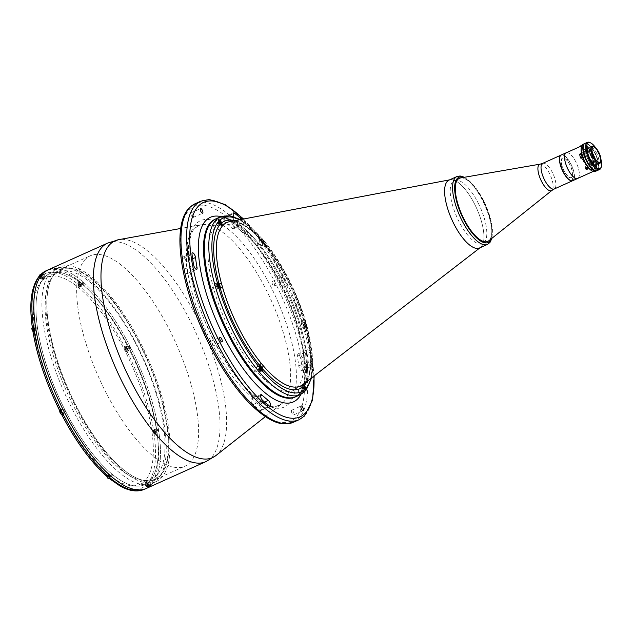 <?xml version="1.0" encoding="UTF-8"?>
<svg xmlns="http://www.w3.org/2000/svg" width="633" height="633" viewBox="0 0 633 633"><rect width="100%" height="100%" fill="white"/><g stroke="black" fill="none" stroke-linecap="round" stroke-linejoin="round"><path stroke-width="0.47" stroke-dasharray="3.17 2.37" d="M55.751 272.839A114.969 42.071 -114.2 0 1 139.387 343.6A114.969 42.071 -114.2 0 1 159.35 476.174A114.969 42.071 -114.2 0 1 75.723 405.413A114.969 42.071 -114.2 0 1 55.751 272.839M51.028 272.182A117.572 43.028 65.8 0 0 43.574 324.642L43.653 325.148A117.572 43.028 65.8 0 0 71.394 407.391L71.679 407.945A117.572 43.028 65.8 0 0 118.371 471.791L118.695 472.068A117.572 43.028 65.8 0 0 152.324 483.288A117.572 43.028 65.8 0 0 156.976 480.115L157.15 479.949A117.572 43.028 65.8 0 0 164.604 427.489L164.533 426.982A117.572 43.028 65.8 0 0 136.783 344.732L136.506 344.186A117.572 43.028 65.8 0 0 89.807 280.332L89.49 280.063A117.572 43.028 65.8 0 0 55.862 268.843A117.572 43.028 65.8 0 0 51.202 272.008L51.028 272.182M54.905 270.394A117.572 43.028 65.8 0 0 71.909 399.043A117.572 43.028 65.8 0 0 156.114 481.586A117.572 43.028 65.8 0 0 160.853 478.326A117.572 43.028 65.8 0 0 143.857 349.677A117.572 43.028 65.8 0 0 59.652 267.134A117.572 43.028 65.8 0 0 54.905 270.394M85.669 258.976A115.341 42.213 65.8 0 0 102.348 385.188A115.341 42.213 65.8 0 0 184.955 466.157A115.341 42.213 65.8 0 0 189.607 462.968A115.341 42.213 65.8 0 0 172.928 336.756A115.341 42.213 65.8 0 0 90.321 255.787A115.341 42.213 65.8 0 0 85.669 258.976M55.91 272.364A115.341 42.213 65.8 0 0 72.589 398.568A115.341 42.213 65.8 0 0 155.196 479.545A115.341 42.213 65.8 0 0 159.848 476.356A115.341 42.213 65.8 0 0 143.169 350.144A115.341 42.213 65.8 0 0 60.562 269.167A115.341 42.213 65.8 0 0 55.91 272.364M151.121 485.131A119.803 43.843 65.8 0 0 133.8 354.037A119.803 43.843 65.8 0 0 47.997 269.927A119.803 43.843 65.8 0 1 133.8 354.037A119.803 43.843 65.8 0 1 151.121 485.131A119.803 43.843 65.8 0 1 146.294 488.447M187.558 271.858A3.347 1.226 -114.2 0 1 187.376 273.519A3.347 1.226 -114.2 0 1 187.241 273.614A3.347 1.226 -114.2 0 1 185.524 272.435A3.347 1.226 -114.2 0 1 184.171 269.262A114.969 42.071 -114.2 0 1 182.549 258.533A3.347 1.226 -114.2 0 1 182.921 257.085A3.347 1.226 -114.2 0 1 184.741 258.414A3.347 1.226 -114.2 0 1 186.039 261.753A108.267 39.626 65.8 0 0 187.558 271.858L195.186 268.432M233.901 216.692A3.347 1.226 65.8 0 0 235.413 218.757A108.267 39.626 -114.2 0 1 241.782 224.145A3.347 1.226 65.8 0 0 242.85 224.557A3.347 1.226 65.8 0 0 242.985 224.47A3.347 1.226 65.8 0 0 241.624 219.374M231.686 223.125A3.347 1.226 -114.2 0 1 233.466 226.155A3.347 1.226 -114.2 0 1 233.506 228.727A3.347 1.226 -114.2 0 1 233.371 228.822A3.347 1.226 -114.2 0 1 232.311 228.41A108.267 39.626 65.8 0 0 225.934 223.014A3.347 1.226 -114.2 0 1 223.955 219.793A3.347 1.226 -114.2 0 1 224.058 217.151A3.347 1.226 -114.2 0 1 224.921 217.396A114.969 42.071 -114.2 0 1 231.686 223.125L240.026 219.374M311.491 366.254A3.347 1.226 65.8 0 0 311.721 364.909A114.969 42.071 65.8 0 0 310.107 354.179A3.347 1.226 65.8 0 0 308.754 351.006A3.347 1.226 65.8 0 0 307.037 349.82A3.347 1.226 65.8 0 0 306.712 351.576A108.267 39.626 -114.2 0 1 308.239 361.68A3.347 1.226 65.8 0 0 309.537 365.027A3.347 1.226 65.8 0 0 311.357 366.349A3.347 1.226 65.8 0 0 311.491 366.254M302.25 369.166A3.347 1.226 -114.2 0 1 302.012 370.519A3.347 1.226 -114.2 0 1 301.878 370.614A3.347 1.226 -114.2 0 1 300.066 369.284A3.347 1.226 -114.2 0 1 298.76 365.945A108.267 39.626 65.8 0 0 297.241 355.841A3.347 1.226 -114.2 0 1 297.565 354.084A3.347 1.226 -114.2 0 1 299.282 355.263A3.347 1.226 -114.2 0 1 300.635 358.436A114.969 42.071 -114.2 0 1 302.25 369.166L311.721 364.909M210.797 344.534A2.532 0.926 -114.2 0 1 210.457 341.551A2.532 0.926 -114.2 0 1 212.197 343.173A2.532 0.926 -114.2 0 1 212.538 346.164A2.532 0.926 -114.2 0 1 210.797 344.534M191.411 215.821A2.532 0.926 -114.2 0 1 191.071 212.838A2.532 0.926 -114.2 0 1 192.812 214.46A2.532 0.926 -114.2 0 1 193.144 217.451A2.532 0.926 -114.2 0 1 191.411 215.821M283.481 278.9A2.532 0.926 65.8 0 0 281.74 277.278A2.532 0.926 65.8 0 0 282.081 280.261A2.532 0.926 65.8 0 0 283.813 281.891A2.532 0.926 65.8 0 0 283.481 278.9M272.601 284.526A2.532 0.926 -114.2 0 1 272.269 281.535A2.532 0.926 -114.2 0 1 274.01 283.165A2.532 0.926 -114.2 0 1 274.342 286.148A2.532 0.926 -114.2 0 1 272.601 284.526M258.865 404.685A3.347 1.226 -114.2 0 1 260.78 407.707A3.347 1.226 -114.2 0 1 260.883 410.453A3.347 1.226 -114.2 0 1 260.749 410.548A3.347 1.226 -114.2 0 1 259.886 410.303A114.969 42.071 -114.2 0 1 253.113 404.574A3.347 1.226 -114.2 0 1 251.277 401.338A3.347 1.226 -114.2 0 1 251.428 398.877A3.347 1.226 -114.2 0 1 252.488 399.288A108.267 39.626 65.8 0 0 258.865 404.685L264.578 402.113M291.995 413.23A2.532 0.926 -114.2 0 1 291.655 410.247A2.532 0.926 -114.2 0 1 293.396 411.877A2.532 0.926 -114.2 0 1 293.728 414.86A2.532 0.926 -114.2 0 1 291.995 413.23M299.836 393.971A97.482 35.677 65.8 0 0 285.744 287.303A97.482 35.677 65.8 0 0 215.924 218.868A97.482 35.677 65.8 0 1 282.904 281.566A97.482 35.677 65.8 0 1 295.904 396.669A97.482 35.677 65.8 0 0 299.836 393.971M254.221 371.381A1.226 0.451 65.8 0 0 255.107 372.141A1.226 0.451 65.8 0 0 254.901 370.724A1.226 0.451 65.8 0 0 254.007 369.965A1.226 0.451 65.8 0 0 254.221 371.381M211.968 288.474A1.226 0.451 65.8 0 0 212.862 289.226A1.226 0.451 65.8 0 0 212.648 287.809A1.226 0.451 65.8 0 0 211.762 287.058A1.226 0.451 65.8 0 0 211.968 288.474M213.329 225.19A1.226 0.451 65.8 0 0 214.223 225.941A1.226 0.451 65.8 0 0 214.009 224.525A1.226 0.451 65.8 0 0 213.115 223.773A1.226 0.451 65.8 0 0 213.329 225.19M256.935 244.813A1.226 0.451 65.8 0 0 257.829 245.572A1.226 0.451 65.8 0 0 257.615 244.156A1.226 0.451 65.8 0 0 256.721 243.396A1.226 0.451 65.8 0 0 256.935 244.813M299.18 327.728A1.226 0.451 65.8 0 0 300.074 328.487A1.226 0.451 65.8 0 0 299.86 327.071A1.226 0.451 65.8 0 0 298.966 326.311A1.226 0.451 65.8 0 0 299.18 327.728M297.819 391.012A1.226 0.451 65.8 0 0 298.713 391.764A1.226 0.451 65.8 0 0 298.499 390.355A1.226 0.451 65.8 0 0 297.613 389.596A1.226 0.451 65.8 0 0 297.819 391.012M296.822 388.053A90.78 33.225 65.8 0 0 281.052 283.362A90.78 33.225 65.8 0 0 215.014 227.492A90.78 33.225 65.8 0 0 230.784 332.175A90.78 33.225 65.8 0 0 296.822 388.053M111.843 474.805L111.329 475.304L111.843 474.805M64.851 410.54L64.337 411.046L64.851 410.54M36.928 327.767L36.405 328.266L36.928 327.767M44.429 274.967L43.914 275.466L44.429 274.967M82.963 283.07L82.448 283.576L82.963 283.07M129.955 347.335L129.441 347.834L129.955 347.335M157.878 430.108L157.364 430.606L157.878 430.108M150.377 482.908L149.863 483.406L150.377 482.908M149.277 481.515A115.712 42.348 65.8 0 0 129.179 348.087A115.712 42.348 65.8 0 0 45.006 276.866A115.712 42.348 65.8 0 0 65.104 410.295A115.712 42.348 65.8 0 0 149.277 481.515A115.712 42.348 65.8 0 0 129.179 348.087A115.712 42.348 65.8 0 0 45.006 276.866A115.712 42.348 65.8 0 0 65.104 410.295A115.712 42.348 65.8 0 0 149.277 481.515M460.523 177.96A34.601 12.66 -114.2 0 1 483.161 200.558A34.601 12.66 -114.2 0 1 488.787 240.793M478.105 202.829A34.601 12.66 -114.2 0 1 482.718 243.689A34.601 12.66 -114.2 0 1 458.949 221.439A34.601 12.66 -114.2 0 1 454.336 180.579A34.601 12.66 -114.2 0 1 478.105 202.829M561.186 155.038A14.061 5.143 -114.2 0 1 570.776 164.113A14.061 5.143 -114.2 0 1 572.723 180.682M572.066 178.838L572.588 178.34L572.066 178.838M560.996 165.609L561.511 165.11L560.996 165.609M566.796 159.983L567.31 159.484L566.796 159.983M564.581 158.392A10.793 3.948 -114.2 0 1 569.866 164.991A10.793 3.948 -114.2 0 1 572.461 175.919A10.793 3.948 -114.2 0 1 563.892 170.791A10.793 3.948 -114.2 0 1 561.186 160.806A10.793 3.948 -114.2 0 1 564.557 158.385M307.005 381.414A91.832 33.604 -114.2 0 0 305.494 326.169A2.975 1.092 65.8 0 0 307.06 327.269A2.975 1.092 65.8 0 0 307.163 327.198L305.858 322.521A2.975 1.092 65.8 0 0 304.615 321.841A2.975 1.092 65.8 0 0 304.497 321.928A2.975 1.092 65.8 0 0 304.362 322.126A2.975 1.092 65.8 0 0 304.291 323.178A2.975 1.092 65.8 0 0 304.971 325.275A2.975 1.092 65.8 0 0 305.494 326.169A2.231 0.839 -15 0 1 305.233 325.892L305.233 325.892A2.231 0.839 -15 0 1 305.953 324.998L304.845 321.05A2.231 0.744 163.8 0 0 304.117 321.896L304.117 321.896A2.231 0.744 163.8 0 0 304.362 322.126A91.832 33.604 -114.2 0 0 264.752 244.385A2.975 1.092 65.8 0 0 264.816 244.362A2.975 1.092 65.8 0 0 264.934 244.275A2.975 1.092 65.8 0 0 264.982 242.304L262.236 239.021A2.975 1.092 65.8 0 0 262.379 241.545A2.975 1.092 65.8 0 0 262.814 242.542A2.975 1.092 65.8 0 0 263.763 243.895A2.975 1.092 65.8 0 0 264.752 244.385A2.231 1.226 140.8 0 0 264.911 244.939L264.911 244.939C282.041 266.596 295.105 292.248 304.117 321.896L304.291 323.178M304.402 328.44A2.975 1.092 65.8 0 0 303.967 325.18A2.975 1.092 65.8 0 0 301.838 323.091A2.975 1.092 65.8 0 0 301.719 323.178A2.975 1.092 65.8 0 0 302.147 326.43A2.975 1.092 65.8 0 0 304.275 328.519A2.975 1.092 65.8 0 0 304.402 328.44M303.041 391.724A2.975 1.092 65.8 0 0 302.606 388.464A2.975 1.092 65.8 0 0 300.477 386.375A2.975 1.092 65.8 0 0 300.359 386.462A2.975 1.092 65.8 0 0 300.786 389.714A2.975 1.092 65.8 0 0 302.922 391.803A2.975 1.092 65.8 0 0 303.041 391.724M259.435 372.093A2.975 1.092 65.8 0 0 259.008 368.841A2.975 1.092 65.8 0 0 256.871 366.744A2.975 1.092 65.8 0 0 256.753 366.831A2.975 1.092 65.8 0 0 257.18 370.083A2.975 1.092 65.8 0 0 259.316 372.18A2.975 1.092 65.8 0 0 259.435 372.093M217.19 289.186A2.975 1.092 65.8 0 0 216.763 285.926A2.975 1.092 65.8 0 0 214.627 283.837A2.975 1.092 65.8 0 0 214.508 283.916A2.975 1.092 65.8 0 0 214.935 287.176A2.975 1.092 65.8 0 0 217.072 289.265A2.975 1.092 65.8 0 0 217.19 289.186M218.551 225.902A2.975 1.092 65.8 0 0 218.116 222.642A2.975 1.092 65.8 0 0 215.988 220.553A2.975 1.092 65.8 0 0 215.869 220.632A2.975 1.092 65.8 0 0 216.296 223.892A2.975 1.092 65.8 0 0 218.425 225.981A2.975 1.092 65.8 0 0 218.551 225.902M262.157 245.525A2.975 1.092 65.8 0 0 261.722 242.273A2.975 1.092 65.8 0 0 259.593 240.184A2.975 1.092 65.8 0 0 259.475 240.263A2.975 1.092 65.8 0 0 259.902 243.523A2.975 1.092 65.8 0 0 262.03 245.612A2.975 1.092 65.8 0 0 262.157 245.525M479.648 247.93A37.205 13.617 65.8 0 0 480.558 247.361A37.205 13.617 65.8 0 0 474.576 204.048A37.205 13.617 65.8 0 0 450.15 179.756A37.205 13.617 65.8 0 0 449.121 180.065M303.294 384.278A2.231 2.065 49.3 0 1 303.492 384.104L304.702 382.925A89.649 32.813 65.8 0 0 305.953 324.998M303.492 384.104A89.649 32.813 65.8 0 1 302.962 384.54L304.465 383.147A2.231 2.049 42.5 0 1 304.702 382.925M304.149 383.622A2.231 2.049 42.5 0 1 304.465 383.147C311.412 376.785 312.995 353.483 305.233 325.892L304.971 325.275M304.845 321.05A89.649 32.813 65.8 0 0 288.537 280.158A89.649 32.813 65.8 0 0 266.176 245.153L263.858 242.384A2.231 1.306 139.3 0 1 262.576 242.154L262.576 242.154A2.231 1.306 139.3 0 1 262.379 241.545A91.832 33.604 -114.2 0 0 234.708 220.688M266.176 245.153A2.231 1.226 140.8 0 1 264.911 244.939L263.763 243.895M144.395 489.301A119.803 43.843 65.8 0 0 148.549 486.611A119.803 43.843 65.8 0 0 149.23 485.986A119.803 43.843 65.8 0 0 149.886 485.313A119.803 43.843 65.8 0 0 157.158 434.143A119.803 43.843 65.8 0 0 156.565 430.195A119.803 43.843 65.8 0 0 129.504 349.978A119.803 43.843 65.8 0 0 127.32 345.705A119.803 43.843 65.8 0 0 81.784 283.426A119.803 43.843 65.8 0 0 79.291 281.321A119.803 43.843 65.8 0 0 46.106 270.782M148.897 483.359A2.421 0.886 -114.2 0 0 147.236 481.8A2.421 0.886 -114.2 0 0 147.133 481.871A2.421 0.886 -114.2 0 0 147.552 484.656L148.549 486.611L145.645 485.487A2.421 0.886 -114.2 0 1 145.242 482.726A2.421 0.886 -114.2 0 1 145.337 482.655A2.421 0.886 -114.2 0 1 146.991 484.19L149.886 485.313L148.897 483.359L146.998 484.213M53.908 275.284A113.481 41.533 65.8 0 0 70.318 399.463A113.481 41.533 65.8 0 0 151.588 479.126A113.481 41.533 65.8 0 0 156.169 475.984A113.481 41.533 65.8 0 0 139.758 351.813A113.481 41.533 65.8 0 0 58.489 272.143A113.481 41.533 65.8 0 0 53.908 275.284M42.221 280.546A113.481 41.533 65.8 0 0 58.632 404.716A113.481 41.533 65.8 0 0 139.909 484.387A113.481 41.533 65.8 0 0 144.482 481.246A113.481 41.533 65.8 0 0 128.08 357.067A113.481 41.533 65.8 0 0 46.802 277.404A113.481 41.533 65.8 0 0 42.221 280.546M60.997 410.105L61.607 409.511A2.421 0.886 -114.2 0 1 61.702 409.44A2.421 0.886 -114.2 0 1 63.435 411.141A2.421 0.886 -114.2 0 1 63.783 413.784L63.173 414.378M112.152 476.174A1.266 0.467 65.8 0 0 111.938 474.71A1.266 0.467 65.8 0 0 111.012 473.935A1.266 0.467 65.8 0 0 111.234 475.391A1.266 0.467 65.8 0 0 112.152 476.174M65.159 411.909A1.266 0.467 65.8 0 0 64.938 410.453A1.266 0.467 65.8 0 0 64.02 409.678A1.266 0.467 65.8 0 0 64.242 411.134A1.266 0.467 65.8 0 0 65.159 411.909M37.236 329.136A1.266 0.467 65.8 0 0 37.015 327.68A1.266 0.467 65.8 0 0 36.097 326.905A1.266 0.467 65.8 0 0 36.318 328.361A1.266 0.467 65.8 0 0 37.236 329.136M44.737 276.336A1.266 0.467 65.8 0 0 44.516 274.88A1.266 0.467 65.8 0 0 43.598 274.097A1.266 0.467 65.8 0 0 43.819 275.561A1.266 0.467 65.8 0 0 44.737 276.336M83.271 284.439A1.266 0.467 65.8 0 0 83.058 282.983A1.266 0.467 65.8 0 0 82.132 282.207A1.266 0.467 65.8 0 0 82.353 283.663A1.266 0.467 65.8 0 0 83.271 284.439M130.263 348.704A1.266 0.467 65.8 0 0 130.05 347.24A1.266 0.467 65.8 0 0 129.124 346.465A1.266 0.467 65.8 0 0 129.346 347.921A1.266 0.467 65.8 0 0 130.263 348.704M158.195 431.477A1.266 0.467 65.8 0 0 157.973 430.021A1.266 0.467 65.8 0 0 157.047 429.237A1.266 0.467 65.8 0 0 157.269 430.693A1.266 0.467 65.8 0 0 158.195 431.477M150.686 484.277A1.266 0.467 65.8 0 0 150.472 482.821A1.266 0.467 65.8 0 0 149.546 482.037A1.266 0.467 65.8 0 0 149.768 483.501A1.266 0.467 65.8 0 0 150.686 484.277M108.718 476.657L108.449 474.853A2.421 0.886 -114.2 0 1 109.39 473.935A2.421 0.886 -114.2 0 1 110.933 476.958L111.202 478.762M109.121 474.79A1.266 0.467 65.8 0 0 109.343 476.245A1.266 0.467 65.8 0 0 110.261 477.029A1.266 0.467 65.8 0 0 110.039 475.565A1.266 0.467 65.8 0 0 109.121 474.79M33.343 325.94L34.475 326.897A2.421 0.886 -114.2 0 1 36.018 329.928A2.421 0.886 -114.2 0 1 35.068 330.845L33.937 329.88M34.206 327.752A1.266 0.467 65.8 0 0 34.419 329.215A1.266 0.467 65.8 0 0 35.345 329.991A1.266 0.467 65.8 0 0 35.124 328.535A1.266 0.467 65.8 0 0 34.206 327.752M41.042 274.326L41.058 276.297A2.421 0.886 -114.2 0 1 41.374 279.129A2.421 0.886 -114.2 0 1 39.721 277.594L40.607 274.769L41.604 276.724L39.713 277.571M41.952 273.472L42.941 275.418A2.421 0.886 -114.2 0 1 43.266 278.275A2.421 0.886 -114.2 0 1 41.604 276.724M41.707 274.951A1.266 0.467 65.8 0 0 41.92 276.415A1.266 0.467 65.8 0 0 42.846 277.191A1.266 0.467 65.8 0 0 42.625 275.735A1.266 0.467 65.8 0 0 41.707 274.951M32.481 327.657L32.592 327.759A2.421 0.886 -114.2 0 1 34.119 330.774A2.421 0.886 -114.2 0 1 33.185 331.708L32.876 331.194M77.669 283.972L79.291 281.321L79.568 283.125A2.421 0.886 -114.2 0 0 81.103 286.148A2.421 0.886 -114.2 0 0 82.053 285.23L81.784 283.426L80.162 286.1A2.421 0.886 -114.2 0 1 79.212 287.002A2.421 0.886 -114.2 0 1 77.677 283.995L77.669 283.972A117.572 43.028 65.8 0 0 41.058 276.297M80.241 283.054A1.266 0.467 65.8 0 0 80.462 284.518A1.266 0.467 65.8 0 0 81.38 285.293A1.266 0.467 65.8 0 0 81.159 283.837A1.266 0.467 65.8 0 0 80.241 283.054M126.711 346.298A2.421 0.886 -114.2 0 0 127.059 348.941A2.421 0.886 -114.2 0 0 128.792 350.642A2.421 0.886 -114.2 0 0 128.895 350.571L126.996 351.426A2.421 0.886 -114.2 0 1 126.901 351.489A2.421 0.886 -114.2 0 1 125.176 349.804A2.421 0.886 -114.2 0 1 124.812 347.153L127.32 345.705L124.82 347.145A117.572 43.028 65.8 0 0 80.162 286.1M153.518 430.076L156.565 430.195L155.433 429.237A2.421 0.886 -114.2 0 0 154.484 430.155A2.421 0.886 -114.2 0 0 156.027 433.178L157.158 434.143L154.12 434.024A2.421 0.886 -114.2 0 1 152.585 431.01A2.421 0.886 -114.2 0 1 153.518 430.076A117.572 43.028 65.8 0 0 126.988 351.434L128.895 350.571M155.156 430.092A1.266 0.467 65.8 0 0 155.378 431.548A1.266 0.467 65.8 0 0 156.296 432.331A1.266 0.467 65.8 0 0 156.074 430.867A1.266 0.467 65.8 0 0 155.156 430.092M108.852 474.038A2.049 0.752 -114.2 0 1 110.253 475.359A2.049 0.752 -114.2 0 1 110.53 477.773A2.049 0.752 -114.2 0 1 109.121 476.459A2.049 0.752 -114.2 0 1 108.852 474.038L107.017 474.861A2.049 0.752 -114.2 0 0 106.969 476.514L106.55 475.684A2.421 0.886 -114.2 0 1 107.499 474.79A2.421 0.886 -114.2 0 1 109.034 477.788L109.24 478.35M147.655 482.892A1.266 0.467 65.8 0 0 147.877 484.348A1.266 0.467 65.8 0 0 148.795 485.131A1.266 0.467 65.8 0 0 148.573 483.667A1.266 0.467 65.8 0 0 147.655 482.892M59.621 410.516L59.716 410.35A2.421 0.886 -114.2 0 1 59.811 410.295A2.421 0.886 -114.2 0 1 60.309 410.382M60.396 410.437A2.421 0.886 -114.2 0 1 62.074 414.172M33.185 331.708L33.177 331.7A117.572 43.028 65.8 0 0 59.716 410.35L61.607 409.511M219.374 222.476L217.586 223.283L218.266 224.098L220.055 223.291M219.944 223.156L218.622 223.75L218.298 222.594L219.287 222.143M218.456 220.964A2.453 0.902 65.8 0 0 219.058 222.792A2.453 0.902 65.8 0 0 220.039 224.137M259.316 366.08A2.603 0.95 65.8 0 0 259.775 369.086A2.603 0.95 65.8 0 0 259.807 369.15M261.84 370.321A2.603 0.95 65.8 0 0 261.215 367.686A2.603 0.95 65.8 0 0 259.941 366.088M260.298 367.164L258.145 368.319L259.941 367.512M258.145 368.319L258.47 369.482L260.266 368.675M260.028 369.901L259.15 370.297L259.973 369.735M260.116 369.672L260.836 369.348M260.21 369.814L260.946 369.49M262.489 242.518A2.603 0.95 65.8 0 0 264.277 244.188A2.603 0.95 65.8 0 0 263.929 241.118A2.603 0.95 65.8 0 0 262.141 239.44A2.603 0.95 65.8 0 0 262.489 242.518M262.655 240.944L260.867 241.751L263.012 240.595L262.98 242.107L263.66 242.922L264.016 242.574L263.692 241.41L261.904 242.217L262.228 243.381L264.016 242.574M262.228 243.381L263.66 242.922M263.012 240.595L263.692 241.41M304.734 325.425A2.603 0.95 65.8 0 0 306.522 327.103A2.603 0.95 65.8 0 0 306.182 324.025A2.603 0.95 65.8 0 0 304.386 322.355A2.603 0.95 65.8 0 0 304.734 325.425M305.905 325.829L304.117 326.636L306.269 325.481L305.905 325.829L305.225 325.014L305.256 323.51L305.945 324.325L304.149 325.133L303.468 324.318L303.112 324.666L304.9 323.859M303.468 324.318L305.256 323.51M306.269 325.481L305.945 324.325M303.547 387.143L301.751 387.95L302.076 389.105L303.872 388.298M303.777 387.974L302.788 388.417L302.107 387.602L303.903 386.795M302.93 386.399A2.453 0.902 65.8 0 0 303.547 388.615A2.453 0.902 65.8 0 0 304.505 389.936M217.538 286.187A2.603 0.95 65.8 0 0 219.192 287.88M219.596 287.406A2.603 0.95 65.8 0 0 218.971 284.771A2.603 0.95 65.8 0 0 217.689 283.18M216.747 284.842L215.9 285.404L216.795 285.008M217.032 284.897L217.697 284.597M216.984 284.731L218.053 284.257M218.583 286.44L216.905 287.382L218.701 286.575M216.905 287.382L216.225 286.567L217.404 286.037M217.451 286.013L218.021 285.76M155.156 431.761A2.049 0.752 -114.2 0 1 154.887 429.34A2.049 0.752 -114.2 0 1 156.296 430.662A2.049 0.752 -114.2 0 1 156.565 433.075A2.049 0.752 -114.2 0 1 155.156 431.761M153.265 431.382L153.534 432.347L154.879 431.746L154.61 430.78L153.265 431.382L154.128 431.769L155.473 431.168L154.903 430.487L153.558 431.097M155.473 431.168L155.742 432.133L154.397 432.743L154.128 431.769M154.397 432.743L153.534 432.347M146.603 485.827L146.033 485.147L147.378 484.546L147.948 485.226L146.603 485.827L146.057 483.897L146.033 485.147M147.378 484.546L147.109 483.58L145.764 484.182M146.057 483.897L147.402 483.288L147.972 483.968L146.627 484.569M147.972 483.968L148.241 484.933L146.896 485.543M145.78 485.392A1.97 0.72 -114.2 0 1 145.44 483.121A1.97 0.72 -114.2 0 1 146.872 484.332A1.97 0.72 -114.2 0 1 147.22 486.603A1.97 0.72 -114.2 0 1 145.78 485.392M147.655 484.561A2.049 0.752 -114.2 0 1 147.386 482.14A2.049 0.752 -114.2 0 1 148.795 483.462A2.049 0.752 -114.2 0 1 149.064 485.875A2.049 0.752 -114.2 0 1 147.655 484.561M145.827 485.384A2.049 0.752 -114.2 0 1 145.55 482.971A2.049 0.752 -114.2 0 1 146.959 484.285A2.049 0.752 -114.2 0 1 147.236 486.698A2.049 0.752 -114.2 0 1 145.827 485.384M108.069 477.725L107.499 477.045L108.844 476.443L109.414 477.124L108.069 477.725L107.523 475.794L107.499 477.045M108.844 476.443L108.575 475.478L107.23 476.079M107.523 475.794L108.868 475.185L109.438 475.866L108.093 476.467M127.233 348.989A2.049 0.752 -114.2 0 1 126.964 346.567A2.049 0.752 -114.2 0 1 128.372 347.889A2.049 0.752 -114.2 0 1 128.641 350.302A2.049 0.752 -114.2 0 1 127.233 348.989M125.635 348.324L126.204 348.997L127.549 348.395L126.98 347.715L125.342 348.609L126.181 350.255L126.204 348.997M127.549 348.395L127.819 349.361L126.473 349.962M80.241 284.723A2.049 0.752 -114.2 0 1 79.972 282.31A2.049 0.752 -114.2 0 1 81.372 283.624A2.049 0.752 -114.2 0 1 81.649 286.045A2.049 0.752 -114.2 0 1 80.241 284.723M79.188 285.997L78.619 285.317L79.964 284.708L80.533 285.388L79.188 285.997L78.642 284.059L78.619 285.317M78.642 284.059L79.987 283.457L80.557 284.13L79.212 284.739M80.557 284.13L80.826 285.103L79.481 285.705M40.647 277.887L40.085 277.214L41.43 276.605L41.992 277.286L40.647 277.887L40.108 275.956L40.085 277.214M41.43 276.605L41.161 275.64L39.816 276.249M40.108 275.956L41.454 275.355L42.023 276.028L40.678 276.637M42.023 276.028L42.292 277.001L40.947 277.602M39.388 275.347A1.97 0.72 -114.2 0 1 40.923 276.392A1.97 0.72 -114.2 0 1 41.272 278.67A1.97 0.72 -114.2 0 1 39.832 277.452A1.97 0.72 -114.2 0 1 39.349 275.933M41.707 276.621A2.049 0.752 -114.2 0 1 41.438 274.208A2.049 0.752 -114.2 0 1 42.838 275.521A2.049 0.752 -114.2 0 1 43.115 277.934A2.049 0.752 -114.2 0 1 41.707 276.621M39.602 275.031A2.049 0.752 -114.2 0 1 41.01 276.344A2.049 0.752 -114.2 0 1 41.28 278.765A2.049 0.752 -114.2 0 1 39.879 277.444A2.049 0.752 -114.2 0 1 39.373 275.901M34.206 329.421A2.049 0.752 -114.2 0 1 33.929 327.008A2.049 0.752 -114.2 0 1 35.337 328.321A2.049 0.752 -114.2 0 1 35.614 330.735A2.049 0.752 -114.2 0 1 34.206 329.421M33.145 330.695L32.584 330.015L33.929 329.405L34.491 330.086L33.145 330.695L33.177 329.437L34.522 328.828L34.791 329.801L33.446 330.402M33.929 329.405L33.652 328.44L32.307 329.049L32.584 330.015M32.307 329.049L33.177 329.437M62.129 412.194A2.049 0.752 -114.2 0 1 61.86 409.78A2.049 0.752 -114.2 0 1 63.26 411.094A2.049 0.752 -114.2 0 1 63.537 413.515A2.049 0.752 -114.2 0 1 62.129 412.194M61.069 413.468L60.507 412.787L61.852 412.186L62.414 412.858L61.069 413.468L60.531 411.529L60.507 412.787M61.852 412.186L61.583 411.213L60.238 411.822M593.176 160.98C592.33 162.001 592.48 162.562 593.643 162.657C594.522 161.644 594.363 161.091 593.176 160.98M586.395 168.995L586.205 167.745C587.551 167.705 587.875 168.093 587.187 168.924L587.163 168.932M594.704 170.768A2.049 0.752 65.8 0 0 594.427 168.346A2.049 0.752 65.8 0 0 593.026 167.033A2.049 0.752 65.8 0 0 593.295 169.446A2.049 0.752 65.8 0 0 594.704 170.768L594.126 171.013A14.029 5.135 -114.2 0 1 591.23 170.38M566.179 152.83A14.029 5.135 -114.2 0 1 575.816 161.85A14.029 5.135 -114.2 0 1 577.684 178.411M589.821 150.187L590.106 151.24L587.899 152.229L587.922 151.042L589.821 150.187A14.029 5.135 -114.2 0 1 592.361 154.405A14.029 5.135 -114.2 0 1 595.321 169.858L593.422 170.704L592.63 169.146L594.838 168.149L595.321 169.858M592.441 171.772A14.029 5.135 65.8 0 0 593.422 170.704M582.953 157.791L583.713 157.451L582.574 157.221M580.683 158.068L581.505 158.44L582.803 157.854M592.63 169.146A2.16 0.791 65.8 0 0 591.056 167.816A2.16 0.791 65.8 0 0 591.436 170.301L592.227 171.867M591.436 170.301L593.643 169.312L594.126 171.013M581.49 153.336L581.98 153.273A13.657 5.001 -114.2 0 1 585.438 145.78A13.657 5.001 -114.2 0 1 587.851 147.576L585.644 148.312A14.029 5.135 65.8 0 1 587.922 151.042M581.173 148.027A14.029 5.135 -114.2 0 1 582.724 145.384A14.029 5.135 -114.2 0 1 585.027 145.59A14.029 5.135 -114.2 0 1 587.535 147.457M579.891 155.449A14.029 5.135 65.8 0 0 580.247 156.747M591.681 170.063A1.266 0.467 -114.2 0 1 591.459 168.607A1.266 0.467 -114.2 0 1 592.385 169.383A1.266 0.467 -114.2 0 1 592.599 170.839A1.266 0.467 -114.2 0 1 591.681 170.063M591.206 155.821A7.81 2.856 65.8 0 0 585.841 150.796A7.81 2.856 65.8 0 0 586.886 160.022A7.81 2.856 65.8 0 0 592.251 165.047A7.81 2.856 65.8 0 0 591.206 155.821M581.537 153.993A7.81 2.856 65.8 0 0 583.476 161.557A7.81 2.856 65.8 0 0 588.84 166.582A7.81 2.856 65.8 0 0 587.796 157.356A7.81 2.856 65.8 0 0 582.431 152.331A7.81 2.856 65.8 0 0 581.648 153.415M591.364 155.671A8.371 3.062 65.8 0 0 585.612 150.29A8.371 3.062 65.8 0 0 586.728 160.173A8.371 3.062 65.8 0 0 592.48 165.553A8.371 3.062 65.8 0 0 591.364 155.671M600.543 162.277A9.448 3.458 65.8 0 0 598.359 152.371A9.448 3.458 65.8 0 0 593.414 146.429M588.073 159.722A9.448 3.458 65.8 0 0 594.561 165.799A9.448 3.458 65.8 0 0 593.303 154.642A9.448 3.458 65.8 0 0 586.815 148.565A9.448 3.458 65.8 0 0 588.073 159.722M595.218 171.464A14.883 5.444 65.8 0 0 593.232 153.89A14.883 5.444 65.8 0 0 583.001 144.324M596.951 170.681A14.883 5.444 65.8 0 0 594.806 153.186A14.883 5.444 65.8 0 0 584.742 143.549M581.482 146.516A14.512 5.309 -114.2 0 1 592.812 154.136A14.512 5.309 -114.2 0 1 592.559 171.147M586.118 160.64A9.677 3.537 -114.2 0 1 584.433 149.483A9.677 3.537 -114.2 0 1 591.475 155.433A9.677 3.537 -114.2 0 1 593.153 166.59A9.677 3.537 -114.2 0 1 586.118 160.64M583.998 144.237A14.804 5.42 -114.2 0 1 584.805 143.596A14.804 5.42 -114.2 0 1 594.98 153.115A14.804 5.42 -114.2 0 1 596.951 170.601A14.804 5.42 -114.2 0 1 595.938 170.783M595.107 153.059A14.804 5.42 -114.2 0 1 597.077 170.546A14.804 5.42 -114.2 0 1 586.902 161.019A14.804 5.42 -114.2 0 1 584.932 143.541A14.804 5.42 -114.2 0 1 595.107 153.059M593.525 154.531A9.558 3.497 -114.2 0 1 595.186 165.553A9.558 3.497 -114.2 0 1 588.231 159.666A9.558 3.497 -114.2 0 1 586.569 148.644A9.558 3.497 -114.2 0 1 593.525 154.531M589.869 142.544A14.883 5.444 -114.2 0 1 597.647 151.904A14.883 5.444 -114.2 0 1 601.097 167.508M597.109 170.617A14.883 5.444 65.8 0 0 595.123 153.044A14.883 5.444 65.8 0 0 584.9 143.469M600.962 159.421A14.14 5.175 65.8 0 0 598.074 151.817A14.14 5.175 65.8 0 0 595.827 148.011M596.634 153.218A8.933 3.268 65.8 0 0 590.138 147.726A8.933 3.268 65.8 0 0 591.689 158.021A8.933 3.268 65.8 0 0 598.185 163.52A8.933 3.268 65.8 0 0 596.634 153.218M592.805 161.961A0.91 0.783 114.2 0 1 594.419 161.858A0.91 0.783 114.2 0 1 592.805 161.961M594.506 161.803A1.116 0.957 -65.8 0 0 592.528 161.929A1.116 0.957 -65.8 0 0 594.506 161.803M591.238 161.352A1.116 0.957 114.2 0 1 593.216 161.217A1.116 0.957 114.2 0 1 591.238 161.352M593.873 162.436L593.303 162.475L593.35 161.383L593.92 161.344L593.873 162.436M586.878 165.806A1.116 0.823 -178.8 0 0 586.3 167.373A1.116 0.823 -178.8 0 0 587.084 165.846M578.024 178.261A14.061 5.143 65.8 0 0 575.824 161.842A14.061 5.143 65.8 0 0 566.519 152.672M572.81 180.65A14.061 5.143 65.8 0 0 574.408 177.667M574.408 177.644A14.061 5.143 65.8 0 0 570.934 164.042A14.061 5.143 65.8 0 0 564.581 155.789M572.493 175.95A10.642 3.893 65.8 0 0 569.985 164.96A10.642 3.893 65.8 0 0 564.573 158.345A10.642 3.893 65.8 0 0 561.416 160.964A10.642 3.893 65.8 0 0 564.09 170.681A10.642 3.893 65.8 0 0 572.485 175.966M566.851 160.014A1.306 0.475 65.8 0 0 567.801 160.814A1.306 0.475 65.8 0 0 567.572 159.31A1.306 0.475 65.8 0 0 566.622 158.511A1.306 0.475 65.8 0 0 566.851 160.014M561.052 165.64A1.306 0.475 65.8 0 0 562.001 166.439A1.306 0.475 65.8 0 0 561.772 164.944A1.306 0.475 65.8 0 0 560.83 164.137A1.306 0.475 65.8 0 0 561.052 165.64M572.121 178.862A1.306 0.475 65.8 0 0 573.071 179.669A1.306 0.475 65.8 0 0 572.849 178.166A1.306 0.475 65.8 0 0 571.9 177.367A1.306 0.475 65.8 0 0 572.121 178.862M564.557 155.773A14.061 5.143 65.8 0 0 561.265 154.998M449.011 180.112A37.205 13.617 -114.2 0 1 474.576 204.048A37.205 13.617 -114.2 0 1 479.537 247.978M459.344 178.324A34.601 12.66 -114.2 0 1 483.082 200.59A34.601 12.66 -114.2 0 1 487.734 241.434M592.868 171.59A2.049 0.752 65.8 0 0 592.599 169.169A2.049 0.752 65.8 0 0 591.19 167.856A2.049 0.752 65.8 0 0 591.467 170.277A2.049 0.752 65.8 0 0 592.797 171.614M586.19 151.422A2.049 0.752 65.8 0 0 587.598 152.735A2.049 0.752 65.8 0 0 587.321 150.322A2.049 0.752 65.8 0 0 585.921 149A2.049 0.752 65.8 0 0 586.19 151.422M588.025 150.599A2.049 0.752 65.8 0 0 589.426 151.912A2.049 0.752 65.8 0 0 589.157 149.491A2.049 0.752 65.8 0 0 587.748 148.177A2.049 0.752 65.8 0 0 588.025 150.599M580.975 157.934A2.049 0.752 65.8 0 0 581.798 158.369A2.049 0.752 65.8 0 0 581.529 155.947A2.049 0.752 65.8 0 0 580.121 154.634M582.637 156.897A2.049 0.752 65.8 0 0 583.634 157.538A2.049 0.752 65.8 0 0 583.357 155.125A2.049 0.752 65.8 0 0 581.949 153.811A2.049 0.752 65.8 0 0 581.782 153.993M288.426 404.178A102.15 37.379 65.8 0 0 270.687 286.393A102.15 37.379 65.8 0 0 196.372 223.52A102.15 37.379 65.8 0 0 214.12 341.306A102.15 37.379 65.8 0 0 288.426 404.178M215.956 455.523A118.854 43.495 65.8 0 0 217.356 454.304A118.854 43.495 65.8 0 0 202.457 329.144A118.854 43.495 65.8 0 0 118.854 239.638M107.555 243.143A119.803 43.843 -114.2 0 1 193.358 327.245A119.803 43.843 -114.2 0 1 210.678 458.339A119.803 43.843 -114.2 0 1 205.844 461.655M282.927 402.715A98.526 36.057 65.8 0 0 270.576 298.958A98.526 36.057 65.8 0 0 201.27 224.762A98.526 36.057 65.8 0 0 194.141 228.466A98.526 36.057 65.8 0 0 210.346 340.277A98.526 36.057 65.8 0 0 281.764 403.727A98.526 36.057 65.8 0 0 282.927 402.715M293.443 422.258A119.803 43.843 65.8 0 0 298.278 418.943A119.803 43.843 65.8 0 0 280.957 287.849A119.803 43.843 65.8 0 0 195.146 203.739M189.425 209.879A117.572 43.028 -114.2 0 1 274.951 282.247A117.572 43.028 -114.2 0 1 295.374 417.82A117.572 43.028 -114.2 0 1 209.847 345.452A117.572 43.028 -114.2 0 1 189.425 209.879M200.835 201.183A119.803 43.843 -114.2 0 1 286.638 285.293A119.803 43.843 -114.2 0 1 303.959 416.379A119.803 43.843 -114.2 0 1 299.124 419.703M313.913 376.081A117.572 43.028 65.8 0 0 243.286 219.058M295.018 397.065A97.482 35.677 65.8 0 0 298.958 394.367A97.482 35.677 65.8 0 0 284.858 287.706A97.482 35.677 65.8 0 0 215.046 219.263C216.296 217.475 220.957 218.029 229.019 220.925C233.806 223.251 238.989 227.105 244.591 232.469C259.316 246.973 272.688 267.126 284.692 292.913C305.771 337.001 310.217 385.687 298.04 394.992L295.018 397.065M300.952 394.383A101.201 37.038 65.8 0 0 285.649 294.392A101.201 37.038 65.8 0 0 220.988 216.613M259.886 410.303L269.357 406.038M253.113 404.574L262.584 400.309M252.488 399.288L260.503 395.68M300.635 358.436L310.107 354.179M297.241 355.841L306.712 351.576M298.76 365.945L308.239 361.68M224.921 217.396L233.134 213.701M225.934 223.014L235.413 218.757M232.311 228.41L241.782 224.145M184.171 269.262L193.643 264.998M182.549 258.533L192.028 254.268M186.039 261.753L192.622 258.794M540.084 164.153A14.464 5.293 -114.2 0 1 549.547 173.6A14.464 5.293 -114.2 0 1 551.905 190.422M542.695 163.354A14.061 5.143 -114.2 0 1 552.356 172.398A14.061 5.143 -114.2 0 1 554.231 189.006M220.347 216.882A97.482 35.677 -114.2 0 1 287.327 279.58A97.482 35.677 -114.2 0 1 300.327 394.683M305.858 322.521A95.251 34.855 65.8 0 0 288.601 279.327A95.251 34.855 65.8 0 0 264.982 242.304M310.866 378.431A95.251 34.855 65.8 0 0 307.163 327.198M263.858 242.384A89.649 32.813 65.8 0 0 229.692 221.637L235.951 221.969L241.482 224.106C248.009 227.429 255.036 233.45 262.576 242.154L262.814 242.542M262.236 239.021A95.251 34.855 65.8 0 0 239.496 219.778M63.783 413.784L63.039 414.117M42.941 275.418L41.05 276.273M39.721 277.594A117.572 43.028 65.8 0 0 32.441 326.636M147.552 484.656L145.661 485.511M109.034 477.788A117.572 43.028 65.8 0 0 109.556 478.208M110.482 478.944A117.572 43.028 65.8 0 0 145.645 485.487M146.991 484.19A117.572 43.028 65.8 0 0 154.12 434.024M61.899 414.631A117.572 43.028 65.8 0 0 106.55 475.684M259.324 366.768A2.453 0.902 65.8 0 0 259.649 368.327M262.655 242.415A2.453 0.902 65.8 0 0 264.444 243.927A2.453 0.902 65.8 0 0 264.016 241.102A2.453 0.902 65.8 0 0 262.228 239.591A2.453 0.902 65.8 0 0 262.655 242.415M304.9 325.33A2.453 0.902 65.8 0 0 306.689 326.842A2.453 0.902 65.8 0 0 306.261 324.009A2.453 0.902 65.8 0 0 304.481 322.498A2.453 0.902 65.8 0 0 304.9 325.33M218.195 286.891A2.453 0.902 65.8 0 0 218.678 287.422M153.328 432.584A2.049 0.752 -114.2 0 1 153.051 430.163A2.049 0.752 -114.2 0 1 154.46 431.484A2.049 0.752 -114.2 0 1 154.737 433.898A2.049 0.752 -114.2 0 1 153.328 432.584M153.289 432.592A1.97 0.72 -114.2 0 1 152.941 430.321A1.97 0.72 -114.2 0 1 154.381 431.532A1.97 0.72 -114.2 0 1 154.721 433.803A1.97 0.72 -114.2 0 1 153.289 432.592M108.322 478.548A1.97 0.72 -114.2 0 0 108.338 476.23A1.97 0.72 -114.2 0 0 107.056 474.94A1.97 0.72 -114.2 0 0 106.914 476.459L107.017 474.861A2.049 0.752 -114.2 0 1 108.425 476.182A2.049 0.752 -114.2 0 1 108.694 478.595M125.405 349.812A2.049 0.752 -114.2 0 1 125.128 347.39A2.049 0.752 -114.2 0 1 126.537 348.712A2.049 0.752 -114.2 0 1 126.814 351.125A2.049 0.752 -114.2 0 1 125.405 349.812M128.641 350.302L126.814 351.125L125.358 349.82A1.97 0.72 -114.2 0 1 125.017 347.541A1.97 0.72 -114.2 0 1 126.45 348.759A1.97 0.72 -114.2 0 1 126.798 351.03A1.97 0.72 -114.2 0 1 125.358 349.82L125.128 347.39L126.964 346.567M78.413 285.546A2.049 0.752 -114.2 0 1 78.136 283.133A2.049 0.752 -114.2 0 1 79.544 284.446A2.049 0.752 -114.2 0 1 79.813 286.868A2.049 0.752 -114.2 0 1 78.413 285.546M81.649 286.045L79.813 286.868L78.365 285.562A1.97 0.72 -114.2 0 1 78.025 283.283A1.97 0.72 -114.2 0 1 79.457 284.494A1.97 0.72 -114.2 0 1 79.805 286.773A1.97 0.72 -114.2 0 1 78.365 285.554L78.136 283.133L79.972 282.31M32.101 327.831A2.049 0.752 -114.2 0 1 33.509 329.144A2.049 0.752 -114.2 0 1 33.778 331.565A2.049 0.752 -114.2 0 1 32.869 331.027M31.887 328.147A1.97 0.72 -114.2 0 1 33.422 329.192A1.97 0.72 -114.2 0 1 33.881 331.265A1.97 0.72 -114.2 0 1 32.869 331.075M60.024 410.603A2.049 0.752 -114.2 0 1 61.433 411.917A2.049 0.752 -114.2 0 1 61.702 414.338M59.811 410.92A1.97 0.72 -114.2 0 1 61.346 411.972A1.97 0.72 -114.2 0 1 61.33 414.283M463.696 177.406A35.717 13.071 -114.2 0 1 483.398 200.289A35.717 13.071 -114.2 0 1 491.303 238.783M456.979 176.528A37.205 13.617 -114.2 0 1 482.544 200.463A37.205 13.617 -114.2 0 1 487.505 244.393M152.324 483.288L156.114 481.586M155.196 479.545L184.955 466.157M60.562 269.167L90.321 255.787M55.862 268.843L59.652 267.134M265.362 416.641L281.764 403.727L279.62 405.033L275.6 405.951C270.204 406.956 261.643 402.256 249.916 391.851C234.321 376.508 220.316 355.105 207.901 327.641C186.703 282.801 184.678 234.083 195.811 227.611L198.865 225.506L201.27 224.762L180.722 228.473M243.642 218.986L268.883 250.7L291.259 291.876L307.219 335.933L314.197 375.86M210.457 341.551L219.936 337.286M191.071 212.838L200.542 208.574M272.269 281.535L281.74 277.278M291.655 410.247L301.126 405.982M293.728 414.86L303.207 410.603M260.749 410.548L270.22 406.283M251.428 398.877L260.899 394.62M274.342 286.148L283.813 281.891M193.144 217.451L202.623 213.194M212.538 346.164L222.009 341.899M297.565 354.084L307.037 349.82M301.878 370.614L311.357 366.349M224.058 217.151L233.53 212.894M233.371 228.822L242.85 224.557M187.241 273.614L196.713 269.349M182.921 257.085L192.392 252.828M487.703 241.45L482.718 243.689M459.313 178.34L454.336 180.579M301.838 323.091L304.615 321.841M300.477 386.375L303.254 385.125M256.871 366.744L259.649 365.494M214.627 283.837L217.404 282.587M215.988 220.553L218.298 219.509M259.593 240.184L262.347 238.942M311.618 377.854L312.813 359.259L307.234 326.763M264.325 241.141C273.1 251.871 281.226 264.547 288.695 279.161C296.109 293.759 301.981 308.524 306.309 323.455M480.558 247.361L480.083 247.732M450.15 179.756L449.557 179.867M240.437 219.596L262.553 239.021M262.03 245.612L264.816 244.362M218.425 225.981L221.21 224.731M217.072 289.265L219.849 288.015M259.316 372.18L262.07 370.938M302.922 391.803L305.233 390.767M304.275 328.519L307.06 327.269M147.236 481.8L145.337 482.655M139.909 484.387L151.588 479.126M46.802 277.404L58.489 272.143M43.266 278.275L41.374 279.129M128.792 350.642L126.901 351.489M61.702 409.44L59.811 410.295M264.277 244.188L264.024 241.086L262.141 239.44M306.522 327.103L306.269 324.001L304.386 322.355M154.887 429.34L153.051 430.163L153.281 432.6L154.737 433.898L156.565 433.075M147.386 482.14L145.55 482.971M149.064 485.875L147.236 486.698M41.438 274.208L40.931 274.429M43.115 277.934L41.28 278.765M33.929 327.008L33.517 327.19M35.614 330.735L33.652 331.589L32.869 331.091M61.86 409.78L61.021 410.152M63.537 413.515L62.881 413.808M585.438 145.78L585.027 145.59M582.724 145.384L581.695 145.851M582.431 152.331L585.841 150.796M585.612 150.29L592.939 146.991M594.561 165.799L599.617 163.528M586.815 148.565L591.863 146.294M592.48 165.553L599.807 162.262M588.84 166.582L592.251 165.047M593.976 160.845L592.686 160.268M593.058 162.887L591.768 162.301M587.812 168.513L587.835 167.112M585.58 168.465L585.62 166.598M491.96 238.269L492.474 229.035L490.543 218.464L483.462 200.186L475.225 187.036L464.519 177.264M591.19 167.856L593.026 167.033M587.598 152.735L589.426 151.912M585.921 149L587.748 148.177M581.798 158.369L582.819 157.902M582.969 157.839L583.634 157.538"/><path stroke-width="0.95" d="M46.106 270.782A119.803 43.843 65.8 0 0 41.952 273.472L47.997 269.927A119.803 43.843 65.8 0 0 43.163 273.242A119.803 43.843 65.8 0 0 60.483 404.337A119.803 43.843 65.8 0 0 146.294 488.447A119.803 43.843 65.8 0 0 151.121 485.131M196.847 269.262A3.347 1.226 65.8 0 0 197.037 267.601A108.267 39.626 -114.2 0 1 195.51 257.489A3.347 1.226 65.8 0 0 194.212 254.149A3.347 1.226 65.8 0 0 192.392 252.828A3.347 1.226 65.8 0 0 192.028 254.268A114.969 42.071 65.8 0 0 193.643 264.998A3.347 1.226 65.8 0 0 194.996 268.17A3.347 1.226 65.8 0 0 196.713 269.349A3.347 1.226 65.8 0 0 196.847 269.262M241.624 219.374A3.347 1.226 65.8 0 0 241.165 218.86A114.969 42.071 65.8 0 0 234.392 213.139A3.347 1.226 65.8 0 0 233.53 212.894A3.347 1.226 65.8 0 0 233.901 216.692M221.669 338.916A2.532 0.926 65.8 0 0 219.936 337.286A2.532 0.926 65.8 0 0 220.268 340.277A2.532 0.926 65.8 0 0 222.009 341.899A2.532 0.926 65.8 0 0 221.669 338.916M202.283 210.203A2.532 0.926 65.8 0 0 200.542 208.574A2.532 0.926 65.8 0 0 200.883 211.564A2.532 0.926 65.8 0 0 202.623 213.194A2.532 0.926 65.8 0 0 202.283 210.203M270.354 406.188A3.347 1.226 65.8 0 0 270.251 403.443A3.347 1.226 65.8 0 0 268.337 400.42A108.267 39.626 -114.2 0 1 261.967 395.024A3.347 1.226 65.8 0 0 260.899 394.62A3.347 1.226 65.8 0 0 260.749 397.081A3.347 1.226 65.8 0 0 262.584 400.309A114.969 42.071 65.8 0 0 269.357 406.038A3.347 1.226 65.8 0 0 270.22 406.283A3.347 1.226 65.8 0 0 270.354 406.188M302.867 407.612A2.532 0.926 65.8 0 0 301.126 405.982A2.532 0.926 65.8 0 0 301.466 408.973A2.532 0.926 65.8 0 0 303.207 410.603A2.532 0.926 65.8 0 0 302.867 407.612M220.347 216.882L215.924 218.868A97.482 35.677 65.8 0 0 228.924 333.971A97.482 35.677 65.8 0 0 295.904 396.669L295.018 397.065A97.482 35.677 65.8 0 1 225.206 328.63A97.482 35.677 65.8 0 1 211.113 221.961A97.482 35.677 65.8 0 1 215.046 219.263L215.924 218.868A97.482 35.677 65.8 0 0 211.992 221.566A97.482 35.677 65.8 0 0 226.092 328.234A97.482 35.677 65.8 0 0 295.904 396.669L300.327 394.683A97.482 35.677 -114.2 0 1 233.348 331.985A97.482 35.677 -114.2 0 1 220.347 216.882L229.795 215.726L240.437 219.596M488.787 240.793A34.601 12.66 -114.2 0 1 487.774 241.418A34.601 12.66 -114.2 0 1 463.997 219.16A34.601 12.66 -114.2 0 1 459.384 178.308A34.601 12.66 -114.2 0 1 460.523 177.96L540.084 164.153A14.464 5.293 -114.2 0 0 541.539 181.378A14.464 5.293 -114.2 0 0 551.905 190.422L488.787 240.793M572.723 180.682A14.061 5.143 -114.2 0 1 572.651 180.722A14.061 5.143 -114.2 0 1 562.982 171.678A14.061 5.143 -114.2 0 1 561.107 155.069A14.061 5.143 -114.2 0 1 561.186 155.038M449.557 179.867L229.692 221.637A89.649 32.813 65.8 0 0 223.94 224.414L222.729 225.593A89.649 32.813 65.8 0 0 221.479 283.529L222.587 287.469A2.231 0.744 163.8 0 1 220.102 287.73A2.975 1.092 65.8 0 0 218.971 283.687A2.975 1.092 65.8 0 0 217.404 282.587A2.975 1.092 65.8 0 0 217.301 282.658L217.285 282.666C216.28 284.051 216.723 285.61 218.607 287.335A2.975 1.092 65.8 0 0 219.849 288.015A2.975 1.092 65.8 0 0 219.968 287.936A2.975 1.092 65.8 0 0 220.102 287.73A91.832 33.604 -114.2 0 0 236.805 329.611A91.832 33.604 -114.2 0 0 259.712 365.478A2.231 1.226 140.8 0 1 261.263 363.374L263.573 366.135A2.231 1.306 139.3 0 0 262.086 368.311A2.975 1.092 65.8 0 0 259.712 365.478A2.975 1.092 65.8 0 0 259.649 365.494A2.975 1.092 65.8 0 0 259.53 365.581A2.975 1.092 65.8 0 0 259.483 367.551C259.823 370.21 260.741 371.31 262.212 370.843L262.228 370.835A2.975 1.092 65.8 0 0 262.086 368.311A91.832 33.604 -114.2 0 0 302.978 386.716A2.975 1.092 65.8 0 0 304.41 389.825L305.335 390.688L305.85 388.425A2.975 1.092 65.8 0 0 304.22 385.505A2.975 1.092 65.8 0 0 303.254 385.125A2.975 1.092 65.8 0 0 303.136 385.212A2.975 1.092 65.8 0 0 302.978 386.716A2.231 2.065 49.3 0 1 303.294 384.278M220.055 220.031L218.163 219.604L218.614 221.431A2.975 1.092 65.8 0 0 220.244 224.351A2.975 1.092 65.8 0 0 221.21 224.731A2.975 1.092 65.8 0 0 221.328 224.652A2.975 1.092 65.8 0 0 221.487 223.14A2.975 1.092 65.8 0 0 220.055 220.031A95.251 34.855 65.8 0 1 239.496 219.778M449.121 180.065A37.205 13.617 65.8 0 0 453.972 224.05A37.205 13.617 65.8 0 0 479.648 247.93M307.005 381.414A91.832 33.604 -114.2 0 1 304.22 385.505A2.231 2.049 42.5 0 1 304.149 383.622M221.479 283.529A2.231 0.839 -15 0 1 218.971 283.687A91.832 33.604 -114.2 0 1 220.244 224.351A2.231 2.049 42.5 0 0 222.729 225.593M223.94 224.414A2.231 2.065 49.3 0 1 221.487 223.14A91.832 33.604 -114.2 0 1 234.708 220.688M41.952 273.472A119.803 43.843 65.8 0 0 41.272 274.097A119.803 43.843 65.8 0 0 40.607 274.769A119.803 43.843 65.8 0 0 33.343 325.94A119.803 43.843 65.8 0 0 33.937 329.88A119.803 43.843 65.8 0 0 60.997 410.105A119.803 43.843 65.8 0 0 63.173 414.378A119.803 43.843 65.8 0 0 108.718 476.657A119.803 43.843 65.8 0 0 111.202 478.762A119.803 43.843 65.8 0 0 144.395 489.301C137.274 492.284 129.077 491.121 119.811 485.82L109.501 478.659L111.202 478.762M107.555 243.143L47.997 269.927A119.803 43.843 65.8 0 0 43.163 273.242A119.803 43.843 65.8 0 0 60.483 404.337A119.803 43.843 65.8 0 0 146.294 488.447L205.844 461.655A119.803 43.843 -114.2 0 1 120.041 377.553A119.803 43.843 -114.2 0 1 102.72 246.459A119.803 43.843 -114.2 0 1 107.555 243.143L118.854 239.638A118.854 43.495 65.8 0 0 110.253 244.101A118.854 43.495 65.8 0 0 129.805 378.993A118.854 43.495 65.8 0 0 215.956 455.523L205.844 461.655M62.074 414.172A2.421 0.886 -114.2 0 1 61.899 414.631L61.805 414.789C75.889 441.644 90.954 462.225 106.985 476.522L108.718 476.657M63.039 414.117L61.892 414.639L63.173 414.378M41.469 273.78L41.042 274.326M32.481 327.657L32.283 327.237C28.865 302.534 31.436 285.19 39.998 275.205L40.607 274.769M33.343 325.94L32.584 327.752M60.997 410.105L59.716 410.358M33.177 331.7L33.937 329.88M220.055 223.291L219.05 221.321L219.406 220.972L220.419 222.943L220.055 223.291M219.287 222.143L220.094 221.787M219.944 223.156L220.419 222.943M220.039 224.137A2.453 0.902 65.8 0 0 221.02 223.884A2.453 0.902 65.8 0 0 220.411 221.471A2.453 0.902 65.8 0 0 218.994 219.88A2.453 0.902 65.8 0 0 218.456 220.964M259.807 369.15A2.603 0.95 65.8 0 0 261.564 370.756A2.603 0.95 65.8 0 0 261.84 370.321M260.298 367.164L259.941 367.512L260.946 369.49L261.302 369.142L260.298 367.164M260.836 369.348L261.302 369.142M259.941 366.088A2.603 0.95 65.8 0 0 259.427 366.009A2.603 0.95 65.8 0 0 259.316 366.08M303.547 387.143L304.552 389.113L304.584 387.61L303.903 386.795L303.547 387.143M303.777 387.974L304.584 387.61M304.505 389.936A2.453 0.902 65.8 0 0 305.502 389.722A2.453 0.902 65.8 0 0 304.908 387.293A2.453 0.902 65.8 0 0 302.93 386.399M217.689 283.18A2.603 0.95 65.8 0 0 217.182 283.093A2.603 0.95 65.8 0 0 217.53 286.171A2.603 0.95 65.8 0 0 217.538 286.187M219.192 287.88A2.603 0.95 65.8 0 0 219.319 287.849A2.603 0.95 65.8 0 0 219.596 287.406M218.053 284.257L218.021 285.76L218.701 286.575L219.058 286.227L218.053 284.257M218.583 286.44L219.058 286.227M39.349 275.933A1.97 0.72 -114.2 0 1 39.388 275.347M39.373 275.901A2.049 0.752 -114.2 0 1 39.602 275.031L40.931 274.429M587.163 168.932L586.395 168.995M591.23 170.38A14.029 5.135 -114.2 0 1 584.591 161.945A14.029 5.135 -114.2 0 1 582.574 157.221L580.683 158.068A14.029 5.135 65.8 0 1 580.247 156.747M592.797 171.614A2.049 0.752 65.8 0 0 592.868 171.59L592.227 171.867A14.029 5.135 65.8 0 0 592.338 171.82L577.684 178.411A14.029 5.135 -114.2 0 1 568.046 169.391A14.029 5.135 -114.2 0 1 566.179 152.83L581.695 145.851M583.064 157.158L582.574 157.221M579.891 155.449A14.029 5.135 65.8 0 1 579.591 154.183L581.49 153.336A14.029 5.135 -114.2 0 1 581.173 148.027M581.49 153.336L581.98 153.273M580.334 146.761C579.472 147.022 579.646 146.856 580.849 146.263L580.334 146.761M581.648 153.415A7.81 2.856 65.8 0 0 581.537 153.993M598.691 152.379A8.371 3.062 65.8 0 0 592.939 146.991A8.371 3.062 65.8 0 0 594.055 156.873A8.371 3.062 65.8 0 0 599.807 162.262A8.371 3.062 65.8 0 0 598.691 152.379M593.96 156.968A8.704 3.189 65.8 0 0 600.796 161.415A8.704 3.189 65.8 0 0 598.786 152.284A8.704 3.189 65.8 0 0 594.229 146.809A8.704 3.189 65.8 0 0 591.768 149.095A8.704 3.189 65.8 0 0 593.96 156.968M594.229 146.809L593.414 146.429A9.448 3.458 65.8 0 0 591.863 146.294A9.448 3.458 65.8 0 0 593.121 157.451A9.448 3.458 65.8 0 0 599.617 163.528A9.448 3.458 65.8 0 0 600.543 162.277L600.796 161.415M584.742 143.549A14.883 5.444 65.8 0 0 584.583 143.612L583.001 144.324A14.883 5.444 65.8 0 0 581.545 146.294A14.883 5.444 65.8 0 0 584.987 161.898A14.883 5.444 65.8 0 0 592.773 171.25A14.883 5.444 65.8 0 0 595.218 171.464L596.792 170.76A14.883 5.444 65.8 0 0 596.951 170.681M584.583 143.612A14.883 5.444 65.8 0 0 586.569 161.186A14.883 5.444 65.8 0 0 596.792 170.76M592.559 171.147A14.512 5.309 -114.2 0 1 592.361 171.06A14.512 5.309 -114.2 0 1 584.773 161.937A14.512 5.309 -114.2 0 1 581.418 146.721A14.512 5.309 -114.2 0 1 581.482 146.516M595.938 170.783A14.804 5.42 -114.2 0 1 586.775 161.083A14.804 5.42 -114.2 0 1 583.998 144.237M601.35 166.645L601.097 167.508A14.883 5.444 -114.2 0 1 599.633 169.478A14.883 5.444 -114.2 0 1 589.41 159.904A14.883 5.444 -114.2 0 1 587.424 142.33A14.883 5.444 -114.2 0 1 589.869 142.544L590.684 142.931A14.14 5.175 65.8 0 0 586.688 146.634A14.14 5.175 65.8 0 0 590.249 159.421A14.14 5.175 65.8 0 0 601.35 166.645A14.14 5.175 65.8 0 0 600.962 159.421M587.424 142.33L584.9 143.469A14.883 5.444 65.8 0 0 586.886 161.043A14.883 5.444 65.8 0 0 597.109 170.617L599.633 169.478M595.827 148.011A14.14 5.175 65.8 0 0 590.684 142.931M580.01 146.429L580.778 145.819L580.01 146.429M580.089 146.199L580.967 145.835L580.089 146.199M587.337 169.106A0.91 0.673 -178.8 0 0 586.039 168.156A0.91 0.673 -178.8 0 0 587.337 169.106M585.897 167.903A1.116 0.823 1.2 0 1 587.487 169.074A1.116 0.823 1.2 0 1 585.897 167.903M586.071 168.75L586.53 169.09L587.313 168.513L586.229 168.291L586.071 168.75M566.519 152.672A14.061 5.143 65.8 0 0 566.163 152.798A14.061 5.143 65.8 0 0 568.038 169.399A14.061 5.143 65.8 0 0 577.7 178.451A14.061 5.143 65.8 0 0 578.024 178.261M566.163 152.798L561.265 154.998A14.061 5.143 65.8 0 0 563.141 171.606A14.061 5.143 65.8 0 0 572.81 180.65L577.7 178.451M453.972 224.05A37.205 13.617 -114.2 0 1 449.011 180.112L456.979 176.528A37.205 13.617 -114.2 0 0 461.94 220.466A37.205 13.617 -114.2 0 0 487.505 244.393L479.537 247.978A37.205 13.617 -114.2 0 1 453.972 224.05M487.734 241.434A34.601 12.66 -114.2 0 1 463.926 219.192A34.601 12.66 -114.2 0 1 459.344 178.324M581.759 153.898L580.121 154.634A2.049 0.752 65.8 0 0 580.39 157.047A2.049 0.752 65.8 0 0 580.975 157.934M581.782 153.993A2.049 0.752 65.8 0 0 582.225 156.224A2.049 0.752 65.8 0 0 582.637 156.897M293.443 422.258L284.913 423.888C275.22 423.944 263.281 416.949 249.101 402.904C231.876 384.935 216.518 361.158 203.027 331.573C179.115 278.908 172.136 223.56 189.765 207.426L195.146 203.739A119.803 43.843 65.8 0 0 190.311 207.054A119.803 43.843 65.8 0 0 207.64 338.149A119.803 43.843 65.8 0 0 293.443 422.258L299.124 419.703A119.803 43.843 -114.2 0 1 213.321 335.593A119.803 43.843 -114.2 0 1 196.001 204.499A119.803 43.843 -114.2 0 1 200.835 201.183L209.365 199.545L225.348 204.625L243.642 218.986M243.286 219.058A117.572 43.028 65.8 0 0 198.897 205.622A117.572 43.028 65.8 0 0 219.319 341.195A117.572 43.028 65.8 0 0 304.853 413.555A117.572 43.028 65.8 0 0 313.913 376.081M195.186 268.432L197.037 267.601M240.026 219.374L241.165 218.86M264.578 402.113L268.337 400.42M220.988 216.613A101.201 37.038 65.8 0 0 206.279 220.094A101.201 37.038 65.8 0 0 223.853 336.796A101.201 37.038 65.8 0 0 297.47 399.083A101.201 37.038 65.8 0 0 300.952 394.383M260.503 395.68L261.967 395.024M233.134 213.701L234.392 213.139M192.622 258.794L195.51 257.489M572.651 180.722L554.231 189.006A14.061 5.143 -114.2 0 1 544.57 179.962A14.061 5.143 -114.2 0 1 542.695 163.354L540.084 164.153M305.85 388.425A95.251 34.855 65.8 0 0 310.866 378.431M262.228 370.835A95.251 34.855 65.8 0 0 304.41 389.825M218.607 287.335A95.251 34.855 65.8 0 0 235.864 330.537A95.251 34.855 65.8 0 0 259.483 367.551M222.587 287.469A89.649 32.813 65.8 0 0 238.894 328.361A89.649 32.813 65.8 0 0 261.263 363.374M263.573 366.135A89.649 32.813 65.8 0 0 302.962 384.54L480.083 247.732M218.614 221.431A95.251 34.855 65.8 0 0 217.301 282.658M32.441 326.636A117.572 43.028 65.8 0 0 32.576 327.617M109.556 478.208A117.572 43.028 65.8 0 0 110.482 478.944M259.649 368.327A2.453 0.902 65.8 0 0 259.941 368.984A2.453 0.902 65.8 0 0 261.73 370.495A2.453 0.902 65.8 0 0 261.302 367.662A2.453 0.902 65.8 0 0 259.324 366.768M218.678 287.422A2.453 0.902 65.8 0 0 219.659 287.168A2.453 0.902 65.8 0 0 219.058 284.755A2.453 0.902 65.8 0 0 217.269 283.244A2.453 0.902 65.8 0 0 217.697 286.076A2.453 0.902 65.8 0 0 218.195 286.891M110.197 477.923L108.694 478.595A2.049 0.752 -114.2 0 1 107.293 477.282A2.049 0.752 -114.2 0 1 106.969 476.514M108.694 478.595L107.246 477.298A1.97 0.72 -114.2 0 1 106.914 476.459L107.246 477.298A1.97 0.72 -114.2 0 0 108.322 478.548M32.869 331.027A2.049 0.752 -114.2 0 1 32.378 330.244A2.049 0.752 -114.2 0 1 32.101 327.831L32.33 330.26A1.97 0.72 -114.2 0 1 31.887 328.147M32.869 331.075A1.97 0.72 -114.2 0 1 32.33 330.252L32.869 331.091M62.881 413.808L61.702 414.338A2.049 0.752 -114.2 0 1 60.301 413.017A2.049 0.752 -114.2 0 1 60.024 410.603L60.254 413.033A1.97 0.72 -114.2 0 1 59.811 410.92M61.33 414.283A1.97 0.72 -114.2 0 1 60.262 413.033L61.702 414.338M491.303 238.783A35.717 13.071 -114.2 0 1 463.617 219.493A35.717 13.071 -114.2 0 1 463.696 177.406M180.722 228.473L118.854 239.638M195.146 203.739L200.835 201.183M314.197 375.86L312.583 400.119L304.513 416.008L299.124 419.703M265.362 416.641L215.956 455.523M561.107 155.069L542.695 163.354M554.231 189.006L551.905 190.422M300.327 394.683L306.048 390.276L311.618 377.854M144.395 489.301L146.294 488.447M59.621 410.516C46.09 383.139 37.173 356.703 32.876 331.194M261.564 370.756L261.31 367.654L259.427 366.009M219.319 287.849L219.058 284.747L217.182 283.093M33.517 327.19L32.101 327.831M61.021 410.152L60.024 410.603M592.361 171.06L592.773 171.25M581.418 146.721L581.545 146.294M464.519 177.264L460.128 175.974L456.979 176.528M491.96 238.269L489.997 242.431L487.505 244.393"/></g></svg>
